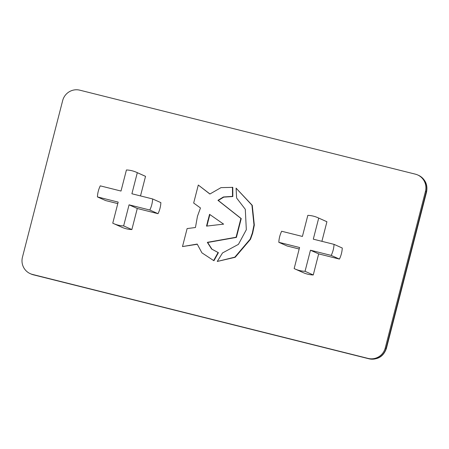 <?xml version="1.0" encoding="UTF-8"?>
<svg xmlns="http://www.w3.org/2000/svg" width="449" height="449" viewBox="0 0 449 449"><rect width="100%" height="100%" fill="white"/><g stroke="black" fill="none" stroke-linecap="round" stroke-linejoin="round"><path stroke-width="0.67" d="M97.422 196.909L118.177 202.101L112.761 223.181A28.074 27.569 -66 0 0 113.608 223.58A28.074 27.569 -66 0 0 123.643 225.909L129.059 204.828L149.814 210.02A28.074 27.569 -66 0 0 152.654 198.963L131.899 193.772L137.31 172.691A28.074 27.569 -66 0 0 136.468 172.298A28.074 27.569 -66 0 0 132.012 170.76A28.074 27.569 -66 0 0 126.427 169.969L121.011 191.049L100.256 185.852A28.074 27.569 -66 0 0 97.422 196.909L105.638 200.574L117.79 203.61M278.818 242.303L299.573 247.5L294.157 268.581A28.074 27.569 -66 0 0 295.004 268.973A28.074 27.569 -66 0 0 305.045 271.303L310.455 250.222L331.21 255.414A28.074 27.569 -66 0 0 334.05 244.363L313.295 239.165L318.706 218.085A28.074 27.569 -66 0 0 317.864 217.692A28.074 27.569 -66 0 0 313.408 216.154A28.074 27.569 -66 0 0 307.823 215.363L302.407 236.443L281.658 231.252A28.074 27.569 -66 0 0 278.818 242.303L287.034 245.968L299.186 249.01M140.503 195.927L145.527 176.356A28.074 27.569 -66 0 0 144.685 175.957L136.468 172.298M113.608 223.58L121.825 227.239A28.074 27.569 -66 0 0 131.866 229.568L137.276 208.488L158.031 213.685A28.074 27.569 -66 0 0 160.871 202.628L152.654 198.963M415.398 174.167L79.815 90.182A14.273 14.014 -66 0 0 62.664 100.598L22.45 257.21A14.273 14.014 -66 0 0 32.508 274.434L368.09 358.414A14.273 14.014 -66 0 0 385.242 347.997L425.456 191.386A14.273 14.014 -66 0 0 415.398 174.167M321.899 241.321L326.923 221.75A28.074 27.569 -66 0 0 326.081 221.357L317.864 217.692M295.004 268.973L303.221 272.638A28.074 27.569 -66 0 0 313.262 274.968L318.672 253.887L339.427 259.079A28.074 27.569 -66 0 0 342.267 248.022L334.05 244.363M252.675 233.171L254.319 225.072L252.259 205.322L236.084 188.137L236.629 198.026L245.294 209.301L246.327 229.72L238.441 244.357L222.53 252.939L217.26 261.458L235.175 257.294L250.503 239.272L252.675 233.171L252.344 233.02L253.988 224.927L254.319 225.072M213.634 260.555L213.96 260.701L218.422 252.669L211.967 249.201L207.663 242.488L236.404 237.403L241.236 218.579L218.281 200.467L223.742 197.122L232.835 196.533L232.79 187.373L221.009 187.626L209.874 194.03L198.295 185.039L193.671 203.038L200.467 207.966L197.459 216.289L195.444 227.52L187.115 228.575L182.496 246.574L197.201 244.071L201.927 252.843L213.634 260.555L218.096 252.523L211.636 249.055L207.331 242.342L236.079 237.252L240.911 218.433L217.95 200.321L223.411 196.976L232.509 196.387L232.459 187.227M182.496 246.574L197.302 244.262M209.958 193.985L198.295 185.039M318.706 218.085L326.923 221.75M305.045 271.303L313.262 274.968M310.455 250.222L318.672 253.887M331.21 255.414L339.427 259.079M123.643 225.909L131.866 229.568M129.059 204.828L137.276 208.488M149.814 210.02L158.031 213.685M137.31 172.691L145.527 176.356M217.26 261.458L234.844 257.148L250.172 239.126L252.344 233.02M250.172 239.126L250.503 239.272M253.988 224.927L251.934 205.176L252.259 205.322M251.934 205.176L236.084 188.137M234.844 257.148L235.175 257.294M215.862 225.016L223.624 224.152L209.554 214.33L206.523 226.116L215.862 225.016M240.911 218.433L241.236 218.579M217.95 200.321L218.281 200.467M223.411 196.976L223.742 197.122M232.509 196.387L232.835 196.533M232.537 192.324L232.868 192.469M218.096 252.523L218.422 252.669M211.636 249.055L211.967 249.201M207.331 242.342L207.663 242.488M236.079 237.252L236.404 237.403M209.863 214.543L206.894 226.072M207.618 220.857L207.943 221.003M32.508 274.434L368.09 358.414M385.242 347.997L386.067 348.368L426.275 191.757L425.456 191.386M30.24 273.649L31.065 274.019A14.273 14.014 -66 0 0 33.327 274.799L368.91 358.779A14.273 14.014 -66 0 0 386.067 348.368L386.381 348.48L426.55 192.026L426.275 191.757A14.273 14.014 -66 0 0 418.485 175.312L418.485 175.312C425.242 178.988 427.931 184.556 426.55 192.026M230.78 210.407L231.112 210.553M204.789 190.067L205.12 190.213M188.978 245.502L189.31 245.648M215.604 257.041L215.935 257.187M219.988 240.114L220.313 240.26M417.66 174.947L418.485 175.312M386.381 348.48C383.429 356.641 377.643 360.087 369.022 358.818M31.065 274.019L33.439 274.839"/></g></svg>
